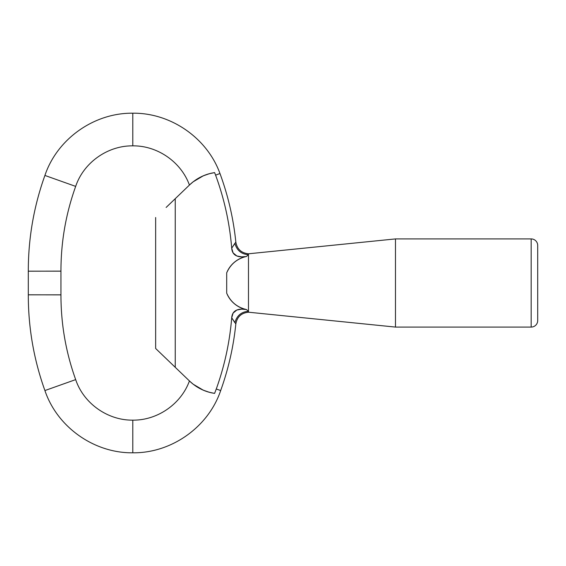 <?xml version="1.0" encoding="UTF-8"?>
<svg xmlns="http://www.w3.org/2000/svg" width="566" height="566" viewBox="0 0 566 566"><rect width="100%" height="100%" fill="white"/><g stroke="black" fill="none" stroke-linecap="round" stroke-linejoin="round"><path stroke-width="0.85" d="M234.515 262.15L234.508 262.157C231.006 265.065 228.402 268.624 226.697 272.84C228.402 268.617 231.013 265.051 234.522 262.143C238.024 259.249 242.007 257.346 246.465 256.455C242.715 257.205 239.503 257.042 236.821 255.959C233.73 254.707 232.025 252.125 231.706 248.219L234.869 243.33L231.706 248.219C229.655 223.131 224.285 198.772 215.596 175.142L214.599 172.609C206.689 173.896 199.543 176.96 193.162 181.806A45.719 45.719 0 0 0 189.645 184.856A45.719 45.719 0 0 1 193.162 181.806L189.709 184.799L193.162 181.806L203.279 175.821L209.286 173.727L214.599 172.609L215.596 175.149L214.592 172.609L215.596 175.142L219.969 173.514C207.092 137.863 170.67 112.754 132.791 113.2C94.204 112.733 57.216 138.811 44.912 175.446L60.293 180.922L44.912 175.446C33.811 206.399 28.279 238.314 28.3 271.199C28.279 238.314 33.811 206.399 44.912 175.446C57.216 138.811 94.204 112.733 132.791 113.2C170.67 112.754 207.092 137.863 219.969 173.514L215.596 175.149C224.285 198.772 229.655 223.131 231.706 248.219L235.831 242.064C237.119 249.132 241.335 253.044 248.481 253.794L395.471 238.916L531.17 238.916A6.53 6.53 0 0 1 537.7 245.453L537.7 320.547L537.7 245.453A6.53 6.53 0 0 0 531.17 238.916L531.17 327.084A6.53 6.53 0 0 0 537.7 320.547A6.53 6.53 0 0 1 531.17 327.084L531.17 238.916L395.471 238.916L395.471 327.084L531.17 327.084L395.471 327.084L395.471 238.916L248.481 253.794L248.481 312.206L395.471 327.084L248.481 312.206L248.481 254.707L246.465 256.455C237.161 258.641 230.567 264.103 226.697 272.84L226.697 293.16C230.567 301.897 237.161 307.359 246.465 309.545L248.481 311.293C241.392 311.788 236.85 315.587 234.869 322.67L231.706 317.781L234.869 322.67C236.85 315.587 241.392 311.788 248.481 311.293L246.458 309.545C242 308.654 238.017 306.751 234.508 303.843L234.522 303.857C238.024 306.751 242.007 308.654 246.465 309.545C237.154 307.359 230.567 301.897 226.697 293.16L226.803 293.421M60.293 180.922L75.674 186.391C65.84 213.785 60.93 242.029 60.951 271.128C60.93 242.029 65.84 213.785 75.674 186.391L60.293 180.922L75.674 186.391C83.641 162.534 107.689 145.554 132.791 145.851C107.689 145.554 83.641 162.534 75.674 186.391L60.293 180.922M28.3 294.836L60.951 294.836L60.951 271.164L28.3 271.164L28.3 294.836L28.3 271.164M60.293 385.078L44.912 390.554C33.811 359.601 28.279 327.686 28.3 294.801C28.279 327.686 33.811 359.601 44.912 390.554L75.674 379.609L44.912 390.554C57.216 427.188 94.204 453.267 132.791 452.8C94.204 453.267 57.216 427.188 44.912 390.554L75.674 379.609C83.641 403.466 107.689 420.446 132.791 420.149C157.412 420.453 181.106 404.053 189.433 380.932C181.106 404.053 157.412 420.453 132.791 420.149L132.791 452.8C171.378 453.267 208.366 427.188 220.676 390.554C208.366 427.188 171.378 453.267 132.791 452.8L132.791 420.149C107.689 420.446 83.641 403.466 75.674 379.609L60.293 385.078M60.951 294.872C60.93 323.971 65.84 352.215 75.674 379.609C65.84 352.215 60.93 323.971 60.951 294.872L28.3 294.801M189.377 184.926L189.377 184.926C180.986 161.826 157.355 145.561 132.791 145.851C157.355 145.561 180.986 161.826 189.377 184.926M189.645 381.144L193.169 384.194L189.645 381.144A45.719 45.719 0 0 0 193.162 384.194L189.645 381.144L193.162 384.194A45.719 45.719 0 0 1 189.645 381.144L175.241 367.306L189.645 381.144M214.592 393.391L216.276 388.991L220.676 390.554L216.276 388.991L214.599 393.391C209.901 392.514 206.137 391.446 203.293 390.186L193.162 384.194C199.557 389.047 206.703 392.111 214.599 393.391L216.276 388.991L214.592 393.391L209.3 392.28L203.293 390.186L197.64 387.278L193.162 384.194M193.162 181.806L197.626 178.729L203.279 175.821L209.286 173.727L206.081 174.731M203.314 175.807L195.659 180.016M132.791 113.2L132.791 145.851L132.791 113.2M220.676 390.554C228.438 368.961 233.489 346.753 235.831 323.936L231.713 317.774C229.711 342.197 224.568 365.933 216.276 388.991C224.568 365.933 229.711 342.197 231.706 317.781C232.025 313.875 233.73 311.3 236.814 310.048C239.496 308.958 242.708 308.795 246.465 309.545L247.866 310.769M60.951 271.164L60.951 294.836M28.3 271.199L60.951 271.128M206.293 391.347A45.719 45.719 0 0 1 195.235 385.715M200.371 177.193A45.719 45.719 0 0 1 212.073 173.054M235.293 255.16L236.814 255.952M206.279 174.661A45.719 45.719 0 0 0 195.228 180.285M166.128 207.446L189.645 184.856L175.241 198.694L175.241 367.306L155.65 348.486L166.128 358.554M200.385 388.814A45.719 45.719 0 0 0 212.08 392.945M234.508 303.843C231.006 300.935 228.402 297.376 226.697 293.16L226.697 272.84M155.65 217.514L155.65 348.486L155.65 217.514M175.241 198.694L175.241 367.306M248.481 253.794L248.481 254.707C241.392 254.212 236.85 250.413 234.869 243.33C236.85 250.413 241.392 254.212 248.481 254.707L247.873 255.224M395.471 238.916L395.471 327.084L395.471 238.916M209.286 173.727L214.599 172.609M245.856 256.568L241.618 256.865L236.829 255.959L233.1 252.889L231.713 248.226L234.869 243.33M232.053 250.342L233.093 252.882M237.013 256.03L237.416 256.172M241.42 256.865L244.654 256.752M232.053 315.651L233.093 313.118L231.713 317.774L234.89 322.705M241.618 309.128L236.814 310.048L241.604 309.135L246.458 309.545M233.093 313.118L236.814 310.048M235.831 242.064C233.418 218.554 228.126 195.702 219.969 173.514M235.831 323.936C237.119 316.868 241.335 312.956 248.481 312.206"/></g></svg>
